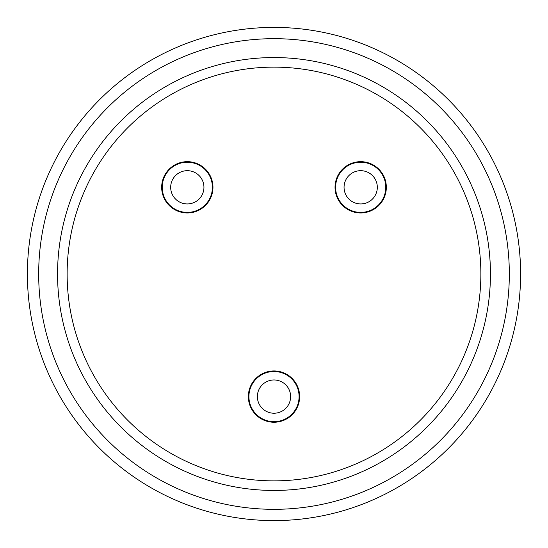 <?xml version="1.0" encoding="UTF-8"?>
<svg xmlns="http://www.w3.org/2000/svg" width="548" height="548" viewBox="0 0 548 548"><rect width="100%" height="100%" fill="white"/><g stroke="black" fill="none" stroke-linecap="round" stroke-linejoin="round"><path stroke-width="0.82" d="M335.04 187.313A25.646 25.646 0 0 0 360.687 212.96A25.646 25.646 0 0 0 386.333 187.313A25.646 25.646 0 0 0 360.687 161.667A25.646 25.646 0 0 0 335.04 187.313M161.667 187.313A25.646 25.646 0 0 0 187.313 212.96A25.646 25.646 0 0 0 212.96 187.313A25.646 25.646 0 0 0 187.313 161.667A25.646 25.646 0 0 0 161.667 187.313M248.354 396.594A25.646 25.646 0 0 0 274 422.241A25.646 25.646 0 0 0 299.646 396.594A25.646 25.646 0 0 0 274 370.948A25.646 25.646 0 0 0 248.354 396.594M274 67.137A206.863 206.863 0 0 0 67.137 274A206.863 206.863 0 0 0 274 480.863A206.863 206.863 0 0 0 480.863 274A206.863 206.863 0 0 0 274 67.137A206.863 206.863 0 0 0 67.137 274A206.863 206.863 0 0 0 274 480.863A206.863 206.863 0 0 0 480.863 274A206.863 206.863 0 0 0 274 67.137M274 520.6A246.6 246.6 0 0 1 27.4 274A246.6 246.6 0 0 0 274 520.6A246.6 246.6 0 0 0 520.6 274A246.6 246.6 0 0 0 274 27.4A246.6 246.6 0 0 0 27.4 274A246.6 246.6 0 0 1 274 27.4M161.948 187.313A25.366 25.366 0 0 1 187.313 161.948A25.366 25.366 0 0 1 212.679 187.313A25.366 25.366 0 0 1 187.313 212.679A25.366 25.366 0 0 1 161.948 187.313M170.681 187.313A16.625 16.625 0 0 1 187.313 170.681A16.625 16.625 0 0 1 203.938 187.313A16.625 16.625 0 0 1 187.313 203.938A16.625 16.625 0 0 1 170.681 187.313M248.634 396.594A25.366 25.366 0 0 1 274 371.229A25.366 25.366 0 0 1 299.366 396.594A25.366 25.366 0 0 1 274 421.96A25.366 25.366 0 0 1 248.634 396.594M257.375 396.594A16.625 16.625 0 0 1 274 379.97A16.625 16.625 0 0 1 290.625 396.594A16.625 16.625 0 0 1 274 413.226A16.625 16.625 0 0 1 257.375 396.594M335.321 187.313A25.366 25.366 0 0 1 360.687 161.948A25.366 25.366 0 0 1 386.052 187.313A25.366 25.366 0 0 1 360.687 212.679A25.366 25.366 0 0 1 335.321 187.313M344.062 187.313A16.625 16.625 0 0 1 360.687 170.681A16.625 16.625 0 0 1 377.319 187.313A16.625 16.625 0 0 1 360.687 203.938A16.625 16.625 0 0 1 344.062 187.313M274 57.554A216.446 216.446 0 0 0 57.554 274A216.446 216.446 0 0 0 274 490.446A216.446 216.446 0 0 0 490.446 274A216.446 216.446 0 0 0 274 57.554M274 38.675A235.325 235.325 0 0 1 509.325 274A235.325 235.325 0 0 1 274 509.325A235.325 235.325 0 0 1 38.675 274A235.325 235.325 0 0 1 274 38.675M212.398 187.313A25.085 25.085 0 0 0 187.313 162.229A25.085 25.085 0 0 0 162.229 187.313A25.085 25.085 0 0 0 187.313 212.398A25.085 25.085 0 0 0 212.398 187.313M299.085 396.594A25.085 25.085 0 0 0 274 371.51A25.085 25.085 0 0 0 248.915 396.594A25.085 25.085 0 0 0 274 421.679A25.085 25.085 0 0 0 299.085 396.594M385.771 187.313A25.085 25.085 0 0 0 360.687 162.229A25.085 25.085 0 0 0 335.602 187.313A25.085 25.085 0 0 0 360.687 212.398A25.085 25.085 0 0 0 385.771 187.313"/></g></svg>
